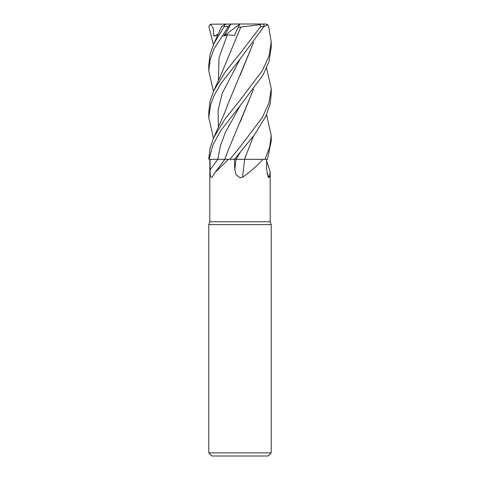 <?xml version="1.0" encoding="UTF-8"?>
<svg xmlns="http://www.w3.org/2000/svg" width="480" height="480" viewBox="0 0 480 480"><rect width="100%" height="100%" fill="white"/><g stroke="black" fill="none" stroke-linecap="round" stroke-linejoin="round"><path stroke-width="0.72" d="M241.8 159.3L242.436 159.3M253.572 135.96L244.494 159.3L262.914 159.324C257.322 165.588 250.554 171.546 242.598 177.21L240 177.72L236.076 174.732L234.798 169.758L234.426 159.324L254.724 134.418L265.926 116.22L270.246 103.59L271.23 93.936M209.814 159.324L209.814 221.784L270.186 221.784L271.23 224.646L271.23 452.88L208.77 452.88L211.896 456L268.104 456L271.23 452.88M266.586 160.728L270.186 171.87L269.406 177.21L268.242 177.294L266.676 169.758L266.574 159.324M209.814 221.784L208.77 224.646L271.23 224.646M267.066 173.862A528.492 507.96 -21.7 0 0 269.406 177.21M225.39 159.3L228.39 159.324L215.004 172.602L212.202 177.21C210.612 177.924 209.916 175.44 210.114 169.758L210.084 159.324L225.456 159.324M228.39 159.324L234.426 159.324M210.084 159.324L218.274 159.312M244.638 159.324A528.492 105.744 -74.8 0 0 242.598 177.21M244.53 159.324L262.914 159.324M234.192 159.33L244.728 159.324M242.016 159.3L236.13 159.312M266.568 114.792L271.23 135.42L269.634 147.33L264.978 159.324L267.498 159.324L271.23 140.97L271.23 135.42M240 59.13L263.946 26.604L263.934 24.216L260.406 24L260.688 26.604L240 53.568L225.384 71.706L213.804 90.6L210.06 101.292L208.77 111.984L208.77 117.606L210.558 104.958L214.05 95.604L221.208 83.16L240 59.13M266.568 68.04L271.23 88.656L268.908 103.092L262.236 117.612L240 147.078L229.896 159.324M240 105.924L263.178 74.772L269.112 61.188L271.23 47.412L271.23 41.868L268.992 56.052L262.5 70.398L240 100.326L225.18 118.746L213.804 137.382L210.06 148.038L208.77 158.76L209.052 159.324L212.85 145.098L220.644 130.77L240 105.924M263.844 26.784L267.714 24.66L268.644 26.604L271.23 41.868M253.572 89.19L227.856 151.062L224.802 159.306L209.052 159.324M221.586 26.706L224.856 24.66L224.142 26.604L213.804 43.806L210.066 54.51L208.77 65.226L208.77 70.848L210.102 59.91L214.038 48.876L228.336 26.604L230.742 24.216L227.754 29.856L223.56 36.216L227.382 34.746L234.306 35.484L238.224 27.312L240.84 27.018L240.09 28.614M213.432 44.628L208.842 26.604L210.342 24.216L213.132 27.954L213.912 36.216L217.872 34.974M253.572 42.396L227.856 104.298L224.538 113.196L213.804 137.382M253.476 42.522L240.132 75.324M213.432 138.21L208.77 117.606M264.978 159.324L244.542 159.3L253.476 136.086M253.476 89.316L240.156 122.052M213.432 91.422L208.77 70.848M240.846 27.012L260.34 24.66M240.834 27.036L220.686 75.522L213.804 90.6M230.742 24.216L227.208 24L224.856 24.66M244.938 24L265.404 24L267.714 24.66M223.56 36.216L239.904 24.072M231.204 24L260.406 24M238.224 27.312L239.94 24L210.342 24.216M213.912 36.216L218.22 34.2M240.18 105.714L225.372 132.51L220.344 145.914L217.842 159.324A527.052 441.402 -62 0 1 210.114 169.758M235.992 159.324A527.052 105.456 -74.8 0 0 234.798 169.758M240.18 152.484L236.052 159.324M260.688 26.604L263.946 26.604M240.186 58.908L222.318 93.132L218.076 110.244L218.388 127.35M227.382 34.746L219.036 57.666L218.388 80.586M224.142 26.604L228.336 26.604M270.186 171.87L270.186 221.784M224.802 159.324L215.004 172.602M208.77 224.646L208.77 452.88M271.23 94.182L271.23 88.656M221.598 26.676L213.804 43.806"/></g></svg>
